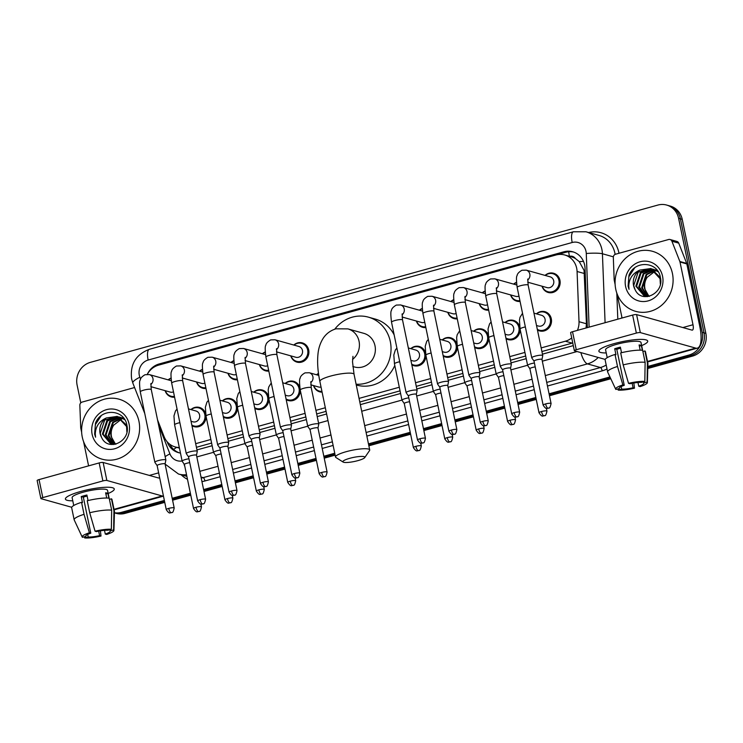 <?xml version="1.0" encoding="UTF-8"?>
<svg xmlns="http://www.w3.org/2000/svg" width="743" height="743" viewBox="0 0 743 743"><rect width="100%" height="100%" fill="white"/><g stroke="black" fill="none" stroke-linecap="round" stroke-linejoin="round"><path stroke-width="1.11" d="M520.109 329.149A9.975 9.232 105.6 0 1 508.147 339.607A9.975 9.232 105.6 0 1 506.039 338.697M488.699 337.861A9.975 9.232 105.6 0 1 476.737 348.309A9.975 9.232 105.6 0 1 474.628 347.399M457.298 346.563A9.975 9.232 105.6 0 1 445.326 357.011A9.975 9.232 105.6 0 1 443.227 356.111M425.888 355.265A9.975 9.232 105.6 0 1 413.925 365.723A9.975 9.232 105.6 0 1 411.817 364.813M322.091 392.155A9.975 9.232 105.6 0 1 319.704 391.84A9.975 9.232 105.6 0 1 313.527 385.571M300.256 390.084A9.975 9.232 105.6 0 1 288.293 400.542A9.975 9.232 105.6 0 1 286.194 399.632M268.855 398.796A9.975 9.232 105.6 0 1 256.883 409.244A9.975 9.232 105.6 0 1 254.784 408.334M237.444 407.498A9.975 9.232 105.6 0 1 225.482 417.947A9.975 9.232 105.6 0 1 223.374 417.046M206.034 416.201A9.975 9.232 105.6 0 1 194.072 426.658A9.975 9.232 105.6 0 1 191.973 425.748M536.4 313.834A9.975 9.232 105.6 0 1 544.925 311.689A9.975 9.232 105.6 0 1 551.306 318.775A9.975 9.232 105.6 0 1 539.548 330.904A9.975 9.232 105.6 0 1 537.449 329.994M174.596 397.189A9.975 9.232 105.6 0 1 171.308 396.929A9.975 9.232 105.6 0 1 165.141 390.669M205.839 387.697A9.353 8.656 105.6 0 1 202.43 387.493L205.978 388.487A9.975 9.232 105.6 0 1 202.718 388.227A9.975 9.232 105.6 0 1 196.542 381.967M237.249 378.995A9.353 8.656 105.6 0 1 233.841 378.791L237.388 379.784A9.975 9.232 105.6 0 1 234.129 379.515A9.975 9.232 105.6 0 1 227.952 373.255M268.817 371.073A9.975 9.232 105.6 0 1 265.53 370.813A9.975 9.232 105.6 0 1 259.363 364.553M293.791 345.04A9.975 9.232 105.6 0 1 302.317 342.894A9.975 9.232 105.6 0 1 308.698 349.99A9.975 9.232 105.6 0 1 296.94 362.11A9.975 9.232 105.6 0 1 290.764 355.851M488.504 309.357A9.353 8.656 105.6 0 1 485.095 309.153L488.643 310.147A9.975 9.232 105.6 0 1 485.383 309.877A9.975 9.232 105.6 0 1 479.207 303.618M519.905 300.646A9.353 8.656 105.6 0 1 516.496 300.441L520.054 301.435A9.975 9.232 105.6 0 1 516.784 301.175A9.975 9.232 105.6 0 1 510.617 294.915M457.261 318.849A9.975 9.232 105.6 0 1 453.973 318.58A9.975 9.232 105.6 0 1 447.806 312.32M425.683 326.762A9.353 8.656 105.6 0 1 422.284 326.558L425.832 327.552A9.975 9.232 105.6 0 1 422.563 327.291A9.975 9.232 105.6 0 1 416.396 321.032M545.046 275.402A9.975 9.232 105.6 0 1 553.572 273.257A9.975 9.232 105.6 0 1 559.953 280.352A9.975 9.232 105.6 0 1 548.195 292.473A9.975 9.232 105.6 0 1 542.028 286.204M586.069 327.979L586.431 323.772L584.054 270.35L579.252 261.62L575.426 258.555A6.232 5.768 -74.4 0 0 569.5 256.326M577.413 330.375A18.705 17.303 -74.4 0 0 579.02 321.7L577.079 271.483A18.705 17.303 -74.4 0 0 576.689 268.288A18.705 17.303 -74.4 0 0 564.726 254.988A18.705 17.303 -74.4 0 0 555.959 254.998L158.565 365.147A18.705 17.303 -74.4 0 0 147.309 374.323A18.705 17.303 -74.4 0 1 159.141 363.968L563.918 251.784A18.705 17.303 -74.4 0 1 572.686 251.766A18.705 17.303 -74.4 0 1 584.648 265.065A18.705 17.303 -74.4 0 1 585.038 268.26L587.276 326.01A18.705 17.303 -74.4 0 1 587.267 327.644M564.726 254.988L571.562 256.902A18.705 17.303 105.6 0 1 575.426 258.555M541.907 351.532L572.751 342.969M196.431 447.286L211.606 443.079M227.832 438.584L243.007 434.376M259.242 429.872L274.418 425.674M290.652 421.17L305.828 416.962M316.667 413.962L326.066 411.353M359.788 402.009L400.05 390.846M416.275 386.351L431.451 382.143M447.685 377.648L462.861 373.441M479.096 368.937L494.271 364.739M510.497 360.234L525.673 356.027M541.155 347.919L565.358 341.213A18.705 17.303 -74.4 0 0 571.711 337.944M195.678 443.673L210.854 439.475M227.089 434.971L242.264 430.764M258.499 426.268L273.675 422.061M289.9 417.566L305.076 413.359M315.914 410.35L325.323 407.749M359.045 398.397L399.297 387.242M415.532 382.738L430.708 378.54M446.942 374.035L462.109 369.828M478.343 365.333L493.519 361.126M509.754 356.631L524.93 352.423M157.544 419.888L164.129 436.698A18.705 17.303 -74.4 0 0 175.19 446.942A18.705 17.303 -74.4 0 0 179.314 447.527M504.999 322.536A9.975 9.232 105.6 0 1 513.524 320.391A9.975 9.232 105.6 0 1 519.645 326.502M473.588 331.239A9.975 9.232 105.6 0 1 482.114 329.093A9.975 9.232 105.6 0 1 488.244 335.204M442.187 339.95A9.975 9.232 105.6 0 1 450.704 337.805A9.975 9.232 105.6 0 1 456.834 343.907M410.777 348.653A9.975 9.232 105.6 0 1 419.303 346.507A9.975 9.232 105.6 0 1 425.423 352.619M316.555 374.769A9.975 9.232 105.6 0 1 318.487 373.395M285.145 383.472A9.975 9.232 105.6 0 1 293.671 381.326A9.975 9.232 105.6 0 1 299.8 387.437M253.744 392.174A9.975 9.232 105.6 0 1 262.27 390.029A9.975 9.232 105.6 0 1 268.39 396.14M222.333 400.886A9.975 9.232 105.6 0 1 230.859 398.74A9.975 9.232 105.6 0 1 236.98 404.842M190.923 409.588A9.975 9.232 105.6 0 1 199.449 407.443A9.975 9.232 105.6 0 1 205.579 413.554M513.645 284.105A9.975 9.232 105.6 0 1 516.469 282.321M482.235 292.807A9.975 9.232 105.6 0 1 485.058 291.024M450.825 301.519A9.975 9.232 105.6 0 1 453.648 299.726M419.423 310.221A9.975 9.232 105.6 0 1 422.247 308.429M262.39 353.742A9.975 9.232 105.6 0 1 265.214 351.959M230.98 362.454A9.975 9.232 105.6 0 1 233.804 360.661M199.57 371.156A9.975 9.232 105.6 0 1 202.393 369.373M168.169 379.859A9.975 9.232 105.6 0 1 170.992 378.076M556.182 254.942L565.739 252.295A18.705 17.303 105.6 0 1 573.587 252.053M80.792 402.873L77.105 385.069A18.705 17.303 105.6 0 1 90.377 362.352L657.861 205.068A18.705 17.303 105.6 0 1 666.629 205.049A18.705 17.303 105.6 0 1 678.6 218.349L702.209 332.344A18.705 17.303 105.6 0 1 688.928 355.061L647.859 366.438M164.361 500.457L121.443 512.345A18.705 17.303 105.6 0 1 114.431 512.744M609.947 376.952L549.077 393.818M535.852 397.486L517.667 402.53M504.441 406.189L486.256 411.232M473.04 414.9L454.855 419.934M441.63 423.603L423.445 428.646M410.22 432.305L368.463 443.877M334.74 453.23L323.827 456.248M315.998 458.422L297.813 463.465M284.597 467.124L266.412 472.167M253.187 475.836L235.002 480.87M221.786 484.538L203.591 489.581M190.375 493.241L172.19 498.284M666.629 205.049L670.279 206.071A18.705 17.303 105.6 0 1 682.241 219.371L705.85 333.366L704.03 332.855A18.705 17.303 105.6 0 1 690.749 355.572L647.831 367.469L690.749 355.572A18.705 17.303 105.6 0 0 704.03 332.855L680.421 218.86L704.03 332.855L702.209 332.344M668.459 205.56A18.705 17.303 105.6 0 1 680.421 218.86A18.705 17.303 105.6 0 0 668.459 205.56M164.76 502.37L125.084 513.367L123.264 512.856A18.705 17.303 105.6 0 1 114.496 512.874A18.705 17.303 105.6 0 0 123.264 512.856L164.556 501.414L123.264 512.856L121.443 512.345M610.375 377.843L549.272 394.784L610.375 377.843M536.047 398.443L517.862 403.486L536.047 398.443M504.646 407.155L486.461 412.189L504.646 407.155M473.235 415.857L455.05 420.9L473.235 415.857M441.834 424.559L423.64 429.603L441.834 424.559M410.424 433.271L368.658 444.843L410.424 433.271M334.944 454.187L324.032 457.214L334.944 454.187M316.202 459.378L298.017 464.421L316.202 459.378M284.792 468.09L266.607 473.124L284.792 468.09M253.391 476.792L235.197 481.835L253.391 476.792M221.981 485.495L203.796 490.538L221.981 485.495M190.57 494.206L172.385 499.24L190.57 494.206M196.969 449.914L212.145 445.716M228.38 441.212L243.555 437.005M259.79 432.51L274.966 428.302M291.191 423.807L306.367 419.6M317.205 416.591L326.614 413.981M360.336 404.638L400.588 393.484M416.823 388.979L431.999 384.772M448.233 380.277L463.409 376.069M479.634 371.574L494.81 367.367M511.045 362.863L526.22 358.665M542.455 354.16L573.299 345.616M167.147 441.76L167.398 442.391A18.705 17.303 -74.4 0 0 178.45 452.636A18.705 17.303 -74.4 0 0 180.456 453.054M179.369 452.858A18.705 17.303 105.6 0 1 169.831 444.286M705.85 333.366A18.705 17.303 105.6 0 1 692.569 356.083L647.794 368.491M610.792 378.744L549.467 395.74M536.251 399.409L518.066 404.452M504.841 408.111L486.656 413.154M473.44 416.814L455.245 421.857M442.029 425.525L423.844 430.559M410.619 434.228L368.862 445.8M335.139 455.153L324.227 458.171M316.397 460.344L298.212 465.387M284.996 469.047L266.811 474.09M253.586 477.749L235.401 482.792M222.176 486.461L203.991 491.495M190.775 495.163L172.59 500.206M125.084 513.367A18.705 17.303 105.6 0 1 116.317 513.385L114.431 512.856M615.743 289.185A31.178 28.847 105.6 0 1 652.493 251.31A31.178 28.847 105.6 0 1 672.434 273.47A31.178 28.847 105.6 0 1 635.674 311.354A31.178 28.847 105.6 0 1 615.743 289.185M652.308 269.142L641.042 272.987L636.584 286.371L644.748 296.141M645.11 296.253L647.469 296.652M651.964 268.994L640.317 272.783L635.859 286.166L644.218 296.002L649.428 296.29M660.341 283.993L660.044 278.662L650.719 268.557L639.899 270.062A14.089 13.04 105.6 0 0 633.547 285.516A14.089 13.04 105.6 0 0 635.07 289.575C641.553 304.472 664.409 293.457 660.406 277.613L651.267 268.706M653.673 269.848L643.94 273.796L639.482 287.179L646.234 296.401M653.338 269.653L643.215 273.591L638.757 286.974L645.862 296.355M654.982 270.74L646.828 274.604L642.37 287.987L647.785 296.457M654.657 270.498L646.104 274.408L641.646 287.792L647.385 296.466M649.382 296.299A14.089 13.04 105.6 0 1 644.943 288.711A14.089 13.04 105.6 0 1 647.237 277.241C644.785 280.817 643.884 284.606 644.543 288.6L648.983 296.364M650.896 268.613L638.144 272.179L633.695 285.563L635.07 289.575M657.834 271.204L652.335 269.059M653.794 269.421L652.688 269.198M658.242 271.836L653.431 269.319M657.249 270.387L655.224 269.867M656.682 270.229L655.577 270.006M655.205 269.95L654.063 269.858M657.286 270.433L656.329 270.127M654.852 269.802L653.719 269.681M662.561 276.21A20.321 18.807 105.6 0 1 648.137 300.887A20.321 18.807 105.6 0 1 625.606 286.454A20.321 18.807 105.6 0 1 640.029 261.768A20.321 18.807 105.6 0 1 662.561 276.21M660.406 277.613C658.214 261.257 634.587 259.985 628.977 275.272L628.086 286.166L629.042 289.333L628.754 286.083C629.089 278.514 632.804 273.173 639.899 270.062M647.237 277.241L655.345 271.019M634.633 267.954L628.819 276.786L628.169 286.185L629.042 289.333M614.192 343.61A24.937 4.616 -11.7 0 1 646.076 339.904A24.937 4.616 -11.7 0 1 641.655 345.606A24.937 4.616 -11.7 0 0 647.72 341.102A24.937 4.616 -11.7 0 0 614.192 343.61A24.937 4.616 -11.7 0 0 599.907 349.47A24.937 4.616 -11.7 0 0 606.242 352.944A24.937 4.616 -11.7 0 1 598.877 351.216A24.937 4.616 -11.7 0 1 614.192 343.61M615.12 284.495L614.238 280.241A3.121 2.888 -74.4 0 1 614.173 279.702L613.319 257.459A3.121 2.888 -74.4 0 1 615.594 254.208L668.598 239.515A3.121 2.888 -74.4 0 1 670.065 239.515L676.901 241.429A3.121 2.888 105.6 0 1 678.74 243.137L686.69 263.412A3.121 2.888 105.6 0 1 686.838 263.923L699.832 326.66A24.937 8.257 -105.5 0 1 697.38 348.142A24.937 8.257 -105.5 0 1 695.689 348.105L640.327 332.604A3.121 0.576 168.3 0 0 636.352 333.078L632.627 315.078A3.121 0.576 -11.7 0 1 636.593 314.605L691.956 330.106A6.232 2.062 74.5 0 0 692.383 330.115A6.232 2.062 74.5 0 0 692.996 324.747L680.003 262.01A3.121 2.888 -74.4 0 0 679.854 261.499L671.904 241.224A3.121 2.888 -74.4 0 0 670.065 239.515M576.262 349.73A3.121 0.576 168.3 0 0 574.348 350.677L570.615 332.678A3.121 0.576 -11.7 0 1 572.528 331.731L576.262 349.73L636.352 333.078M574.348 350.677A3.121 0.576 168.3 0 0 574.562 350.835L605.211 359.417M572.528 331.731L632.627 315.078M622.058 318.004L617.024 293.699M628.522 383.342L629.925 383.741A12.473 2.313 -11.7 0 1 641.339 382.394L644.822 381.428A16.207 3 -11.7 0 0 628.522 383.342L623.173 364.897L620.693 352.897A20.572 3.808 -11.7 0 1 642.639 350.315L645.128 362.315L644.822 381.428M643.373 381.837L643.614 383.035A12.473 2.313 -11.7 0 1 643.707 383.23A12.473 2.313 -11.7 0 1 638.748 386.211L637.977 382.469M620.591 348.188A12.473 2.313 168.3 0 0 619.486 348.486A12.473 2.313 168.3 0 0 616.801 349.312L624.25 385.311A12.473 2.313 -11.7 0 0 619.29 388.292A12.473 2.313 -11.7 0 0 619.383 388.487L615.901 389.453A16.207 3 -11.7 0 1 615.668 389.174A16.207 3 -11.7 0 1 622.857 384.92L624.25 385.311M615.668 389.174L607.681 372.094A20.572 3.808 -11.7 0 1 607.625 371.927L605.136 359.928A20.572 3.808 -11.7 0 1 615.018 354.467L615.947 354.727L614.702 348.727A18.083 3.344 -11.7 0 1 617.442 347.91A18.083 3.344 -11.7 0 1 620.368 347.148L621.519 352.693M607.217 357.643L605.591 349.823A18.083 3.344 -11.7 0 1 616.69 344.306A18.083 3.344 -11.7 0 1 641.005 342.495L642.621 350.315M643.614 383.035L647.107 382.069L647.404 362.955L644.924 350.956L642.89 351.513M644.924 350.956A20.572 3.808 -11.7 0 1 645.435 351.588L647.924 363.587A20.572 3.808 -11.7 0 1 647.933 363.754L647.385 382.608A16.207 3 -11.7 0 1 640.15 386.601L638.748 386.211M647.404 362.955A20.572 3.808 -11.7 0 1 647.924 363.587M607.625 371.927A20.572 3.808 -11.7 0 1 617.507 366.466L622.857 384.92M615.018 354.467L617.507 366.466M647.107 382.069A16.207 3 -11.7 0 1 647.385 382.608M632.144 383.277L633.073 387.781L634.476 388.171L633.853 382.979M634.476 388.171A16.207 3 -11.7 0 1 618.176 390.084L621.659 389.118L621.139 386.583M617.656 388.96L618.176 390.084M633.073 387.781A12.473 2.313 -11.7 0 1 621.659 389.118M642.351 350.278L641.376 345.588A18.083 3.344 -11.7 0 0 639.101 344.956L640.178 350.167M623.173 364.897A20.572 3.808 -11.7 0 1 645.128 362.315M614.702 348.727L616.801 349.312M639.351 346.154L641.376 345.588M349.758 458.31A11.219 2.08 168.3 0 0 343.145 462.081A11.219 2.08 168.3 0 0 357.959 460.614A11.219 2.08 168.3 0 0 364.729 457.614A11.219 2.08 168.3 0 0 360.689 456.434A11.219 2.08 168.3 0 0 349.758 458.31M343.145 462.081L335.957 457.53A17.46 3.232 -11.7 0 1 335.52 457.001A17.46 3.232 -11.7 0 1 346.238 451.679A17.46 3.232 -11.7 0 1 369.717 449.924A17.46 3.232 -11.7 0 1 369.531 450.583L364.729 457.614M352.823 366.522L354.42 366.968A17.46 16.151 -74.4 0 0 375.001 345.755A17.46 16.151 -74.4 0 0 363.829 333.347L347.882 328.88L335.975 328.815C330.356 330.542 326.019 333.811 322.973 338.632C320.14 343.303 318.478 348.458 317.976 354.077C317.15 362.324 317.781 371.435 319.871 381.4L335.52 457.001M334.759 329.195A34.289 31.726 105.6 0 1 368.37 317.14A34.289 31.726 105.6 0 1 390.307 341.52A34.289 31.726 105.6 0 1 356.111 384.224M368.37 317.14L375.206 319.053A34.289 31.726 105.6 0 1 394.161 334.889M394.793 365.463A34.289 31.726 105.6 0 1 356.714 385.097L356.259 384.967M527.79 279.015L528.152 285.126A5.61 1.04 168.3 0 0 520.611 285.693A5.61 1.04 168.3 0 0 520.295 285.776A5.61 1.04 168.3 0 0 517.165 287.402C516.264 280.25 516.236 276.331 517.091 275.653C517.23 273.87 518.846 272.068 521.939 270.257L526.248 270.136L550.117 276.823A5.61 5.192 105.6 0 1 553.711 280.808A5.61 5.192 105.6 0 1 547.099 287.625L527.716 282.201M545.278 275.467A9.353 8.656 105.6 0 1 552.95 273.73A9.353 8.656 105.6 0 1 558.931 280.38A9.353 8.656 105.6 0 1 547.907 291.739A9.353 8.656 105.6 0 1 542.251 286.269M551.083 403.514C550.331 406.941 549.606 408.427 548.891 407.981L548.195 408.241A4.049 1.347 74.5 0 1 547.916 408.241A4.049 1.347 -105.5 0 1 545.631 403.923A4.049 0.752 168.3 0 1 551.083 403.514L541.963 359.482A4.049 0.752 168.3 0 1 541.963 359.538L542.743 355.646A5.61 1.04 168.3 0 0 542.743 355.563A5.61 1.04 168.3 0 0 542.353 355.284A5.61 1.04 168.3 0 0 535.192 356.129A5.61 1.04 168.3 0 0 531.756 357.838A5.61 1.04 168.3 0 0 531.784 357.912L534.031 361.154A4.049 0.752 168.3 0 0 534.05 361.172M541.963 359.482A4.049 0.752 168.3 0 0 541.675 359.278A4.049 0.752 168.3 0 0 536.511 359.881A4.049 0.752 168.3 0 0 534.022 361.126L543.142 405.158C546.811 410.684 547.154 407.61 548.195 408.241M513.868 284.17A9.353 8.656 105.6 0 1 516.487 282.656M510.562 368.212L511.333 364.349A5.61 1.04 168.3 0 0 511.333 364.265A5.61 1.04 168.3 0 0 510.943 363.986A5.61 1.04 168.3 0 0 503.791 364.832A5.61 1.04 168.3 0 0 500.345 366.54A5.61 1.04 168.3 0 0 500.383 366.615L502.621 369.856A4.049 0.752 168.3 0 1 502.621 369.828A4.049 0.752 168.3 0 1 505.101 368.593A4.049 0.752 168.3 0 1 510.274 367.98A4.049 0.752 168.3 0 1 510.552 368.184A4.049 0.752 168.3 0 1 510.552 368.24M518.967 296.104A5.61 5.192 105.6 0 1 515.688 296.336L496.305 290.903M516.496 300.441A9.353 8.656 105.6 0 1 510.84 294.98M482.467 292.872A9.353 8.656 105.6 0 1 485.086 291.358M488.262 420.928C487.519 424.346 486.786 425.841 486.071 425.395L485.383 425.655A4.049 1.347 74.5 0 1 485.105 425.646A4.049 1.347 -105.5 0 1 482.82 421.337A4.049 0.752 168.3 0 1 488.262 420.928L479.142 376.887A4.049 0.752 168.3 0 1 479.142 376.952L479.932 373.051A5.61 1.04 168.3 0 0 479.932 372.977A5.61 1.04 168.3 0 0 479.532 372.698A5.61 1.04 168.3 0 0 472.381 373.534A5.61 1.04 168.3 0 0 468.935 375.252A5.61 1.04 168.3 0 0 468.972 375.326L471.22 378.558M479.142 376.887A4.049 0.752 168.3 0 0 478.863 376.692A4.049 0.752 168.3 0 0 473.7 377.295A4.049 0.752 168.3 0 0 471.211 378.531A4.049 0.752 168.3 0 0 471.238 378.586M487.557 304.806A5.61 5.192 105.6 0 1 484.278 305.039L464.895 299.615M485.095 309.153A9.353 8.656 105.6 0 1 479.439 303.683M451.057 301.584A9.353 8.656 105.6 0 1 453.676 300.07M447.741 385.626L448.521 381.763A5.61 1.04 168.3 0 0 448.521 381.679A5.61 1.04 168.3 0 0 448.131 381.4A5.61 1.04 168.3 0 0 440.98 382.246A5.61 1.04 168.3 0 0 437.534 383.955A5.61 1.04 168.3 0 0 437.562 384.029L439.81 387.27A4.049 0.752 168.3 0 1 439.8 387.233A4.049 0.752 168.3 0 1 442.289 385.998A4.049 0.752 168.3 0 1 447.453 385.394A4.049 0.752 168.3 0 1 447.741 385.589A4.049 0.752 168.3 0 1 447.741 385.654M456.156 313.509A5.61 5.192 105.6 0 1 452.877 313.741L433.494 308.317M457.094 318.06A9.353 8.656 105.6 0 1 453.685 317.855A9.353 8.656 105.6 0 1 448.029 312.385M419.646 310.286A9.353 8.656 105.6 0 1 422.265 308.772M416.34 394.329L417.111 390.465A5.61 1.04 168.3 0 0 417.111 390.381A5.61 1.04 168.3 0 0 416.721 390.103A5.61 1.04 168.3 0 0 409.569 390.948A5.61 1.04 168.3 0 0 406.124 392.657A5.61 1.04 168.3 0 0 406.161 392.731L408.399 395.973M416.331 394.357A4.049 0.752 168.3 0 0 416.331 394.301A4.049 0.752 168.3 0 0 416.052 394.096A4.049 0.752 168.3 0 0 410.879 394.709A4.049 0.752 168.3 0 0 408.399 395.945A4.049 0.752 168.3 0 0 408.418 396M424.745 322.221A5.61 5.192 105.6 0 1 421.467 322.453L402.084 317.02M422.284 326.558A9.353 8.656 105.6 0 1 416.619 321.087M276.535 348.662L276.898 354.764A5.61 1.04 168.3 0 0 269.356 355.33A5.61 1.04 168.3 0 0 269.04 355.423A5.61 1.04 168.3 0 0 265.91 357.039C265.01 349.888 264.982 345.978 265.827 345.3C265.975 343.517 267.591 341.715 270.684 339.895L274.984 339.774L298.862 346.461A5.61 5.192 105.6 0 1 302.457 350.455A5.61 5.192 105.6 0 1 295.835 357.272L276.452 351.838M294.024 345.105A9.353 8.656 105.6 0 1 301.695 343.368A9.353 8.656 105.6 0 1 307.676 350.018A9.353 8.656 105.6 0 1 296.652 361.377A9.353 8.656 105.6 0 1 290.996 355.916M290.708 429.175A4.049 0.752 168.3 0 0 290.708 429.12L291.488 425.284A5.61 1.04 168.3 0 0 291.488 425.2A5.61 1.04 168.3 0 0 291.089 424.931A5.61 1.04 168.3 0 0 283.937 425.767A5.61 1.04 168.3 0 0 280.492 427.476A5.61 1.04 168.3 0 0 280.529 427.559L282.777 430.791M299.828 473.161C299.076 476.579 298.352 478.065 297.627 477.619L296.94 477.888A4.049 1.347 74.5 0 1 296.661 477.879A4.049 1.347 -105.5 0 1 294.377 473.56A4.049 0.752 168.3 0 1 299.828 473.161L290.708 429.12A4.049 0.752 168.3 0 0 290.42 428.915A4.049 0.752 168.3 0 0 285.256 429.528A4.049 0.752 168.3 0 0 282.767 430.764A4.049 0.752 168.3 0 0 282.795 430.819M262.613 353.807A9.353 8.656 105.6 0 1 265.232 352.293M259.307 437.85L260.078 433.996A5.61 1.04 168.3 0 0 260.078 433.912A5.61 1.04 168.3 0 0 259.688 433.633A5.61 1.04 168.3 0 0 252.536 434.469A5.61 1.04 168.3 0 0 249.091 436.187A5.61 1.04 168.3 0 0 249.119 436.262L251.366 439.494A4.049 0.752 168.3 0 0 251.385 439.522M259.298 437.887A4.049 0.752 168.3 0 0 259.298 437.822A4.049 0.752 168.3 0 0 259.01 437.627A4.049 0.752 168.3 0 0 253.846 438.231A4.049 0.752 168.3 0 0 251.357 439.466L260.477 483.507C264.155 489.033 264.499 485.959 265.53 486.591A4.049 1.347 74.5 0 1 265.26 486.581A4.049 1.347 -105.5 0 1 262.966 482.272A4.049 0.752 168.3 0 0 260.477 483.507M267.712 365.742A5.61 5.192 105.6 0 1 264.434 365.974L245.051 360.55M268.65 370.293A9.353 8.656 105.6 0 1 265.242 370.088A9.353 8.656 105.6 0 1 259.586 364.618M231.203 362.519A9.353 8.656 105.6 0 1 233.822 361.005M227.897 446.562L228.668 442.698A5.61 1.04 168.3 0 0 228.668 442.614A5.61 1.04 168.3 0 0 228.277 442.336A5.61 1.04 168.3 0 0 221.126 443.181A5.61 1.04 168.3 0 0 217.68 444.89A5.61 1.04 168.3 0 0 217.718 444.964L219.956 448.205A4.049 0.752 168.3 0 1 219.956 448.168A4.049 0.752 168.3 0 1 222.445 446.933A4.049 0.752 168.3 0 1 227.609 446.329A4.049 0.752 168.3 0 1 227.887 446.524A4.049 0.752 168.3 0 1 227.887 446.589M236.302 374.444A5.61 5.192 105.6 0 1 233.023 374.676L213.64 369.252M233.841 378.791A9.353 8.656 105.6 0 1 228.185 373.32M199.802 371.221A9.353 8.656 105.6 0 1 202.421 369.708M205.607 499.268C204.854 502.695 204.13 504.181 203.415 503.735L202.718 503.995A4.049 1.347 74.5 0 1 202.44 503.995A4.049 1.347 -105.5 0 1 200.155 499.677A4.049 0.752 168.3 0 1 205.607 499.268L196.486 455.236A4.049 0.752 168.3 0 1 196.486 455.292L197.267 451.4A5.61 1.04 168.3 0 0 197.267 451.317A5.61 1.04 168.3 0 0 196.867 451.038A5.61 1.04 168.3 0 0 189.716 451.883A5.61 1.04 168.3 0 0 186.27 453.592A5.61 1.04 168.3 0 0 186.307 453.667L188.555 456.908A4.049 0.752 168.3 0 0 188.573 456.936M196.486 455.236A4.049 0.752 168.3 0 0 196.198 455.032A4.049 0.752 168.3 0 0 191.035 455.645A4.049 0.752 168.3 0 0 188.546 456.88L197.666 500.912C201.334 506.438 201.678 503.373 202.718 503.995M204.901 383.156A5.61 5.192 105.6 0 1 201.613 383.388L182.23 377.955M202.43 387.493A9.353 8.656 105.6 0 1 196.774 382.032M168.392 379.924A9.353 8.656 105.6 0 1 171.011 378.41M158.315 460.586A5.61 1.04 168.3 0 0 154.869 462.295A5.61 1.04 168.3 0 0 154.897 462.378L157.144 465.61A4.049 0.752 168.3 0 1 157.135 465.582A4.049 0.752 168.3 0 1 159.624 464.347A4.049 0.752 168.3 0 1 164.788 463.743A4.049 0.752 168.3 0 1 165.076 463.938L165.856 460.103A5.61 1.04 168.3 0 0 165.856 460.019A5.61 1.04 168.3 0 0 165.466 459.75A5.61 1.04 168.3 0 0 158.315 460.586M165.076 464.004A4.049 0.752 168.3 0 0 165.076 463.938L174.196 507.98A4.049 0.752 168.3 0 0 168.745 508.388A4.049 0.752 168.3 0 0 166.256 509.624L157.135 465.582M173.49 391.858A5.61 5.192 105.6 0 1 170.212 392.09L150.829 386.657M174.429 396.409A9.353 8.656 105.6 0 1 171.02 396.205A9.353 8.656 105.6 0 1 165.364 390.734M533.957 313.147L541.471 315.255A5.61 5.192 105.6 0 1 545.065 319.239A5.61 5.192 105.6 0 1 538.452 326.056L536.52 325.518M536.632 313.899A9.353 8.656 105.6 0 1 544.303 312.162A9.353 8.656 105.6 0 1 550.284 318.812A9.353 8.656 105.6 0 1 539.26 330.171A9.353 8.656 105.6 0 1 537.31 329.335M535.22 366.903A4.049 0.752 168.3 0 0 532.378 367.479A4.049 0.752 168.3 0 0 529.898 368.714A4.049 0.752 168.3 0 0 529.917 368.769L527.66 365.51A5.61 1.04 168.3 0 1 527.623 365.435A5.61 1.04 168.3 0 1 534.412 363.002M502.547 321.849L510.07 323.957A5.61 5.192 105.6 0 1 513.654 327.951A5.61 5.192 105.6 0 1 507.042 334.768L505.11 334.22M505.221 322.601A9.353 8.656 105.6 0 1 512.902 320.865A9.353 8.656 105.6 0 1 518.883 327.514A9.353 8.656 105.6 0 1 507.859 338.873A9.353 8.656 105.6 0 1 505.899 338.037M503.81 375.605A4.049 0.752 168.3 0 0 500.977 376.181A4.049 0.752 168.3 0 0 498.488 377.416A4.049 0.752 168.3 0 0 498.507 377.472M503.011 371.714A5.61 1.04 168.3 0 0 496.213 374.138A5.61 1.04 168.3 0 0 496.25 374.212L498.497 377.453M471.146 330.561L478.659 332.66A5.61 5.192 105.6 0 1 482.253 336.653A5.61 5.192 105.6 0 1 475.631 343.47L473.709 342.932M473.82 331.304A9.353 8.656 105.6 0 1 481.492 329.567A9.353 8.656 105.6 0 1 487.473 336.217A9.353 8.656 105.6 0 1 476.449 347.585A9.353 8.656 105.6 0 1 474.498 346.74M472.409 384.317A4.049 0.752 168.3 0 0 469.567 384.893A4.049 0.752 168.3 0 0 467.078 386.128A4.049 0.752 168.3 0 0 467.106 386.184M471.601 380.416A5.61 1.04 168.3 0 0 464.812 382.84A5.61 1.04 168.3 0 0 464.839 382.914L467.087 386.156M439.735 339.263L447.249 341.371A5.61 5.192 105.6 0 1 450.843 345.356A5.61 5.192 105.6 0 1 444.23 352.173L442.299 351.634M442.41 340.015A9.353 8.656 105.6 0 1 450.082 338.279A9.353 8.656 105.6 0 1 456.063 344.928A9.353 8.656 105.6 0 1 445.038 356.287A9.353 8.656 105.6 0 1 443.088 355.451M440.998 393.019A4.049 0.752 168.3 0 0 438.156 393.595A4.049 0.752 168.3 0 0 435.677 394.83A4.049 0.752 168.3 0 0 435.695 394.886M440.19 389.118A5.61 1.04 168.3 0 0 433.401 391.542A5.61 1.04 168.3 0 0 433.438 391.626L435.677 394.858M408.334 347.965L415.848 350.074A5.61 5.192 105.6 0 1 419.433 354.058A5.61 5.192 105.6 0 1 412.82 360.875L410.888 360.336M411 348.718A9.353 8.656 105.6 0 1 418.68 346.981A9.353 8.656 105.6 0 1 424.662 353.631A9.353 8.656 105.6 0 1 413.637 364.989A9.353 8.656 105.6 0 1 411.678 364.154M409.588 401.722A4.049 0.752 168.3 0 0 406.755 402.297A4.049 0.752 168.3 0 0 404.266 403.533A4.049 0.752 168.3 0 0 404.294 403.588M408.789 397.821A5.61 1.04 168.3 0 0 401.991 400.254A5.61 1.04 168.3 0 0 402.028 400.328L404.276 403.56L413.387 447.574C417.055 453.1 417.399 450.026 418.439 450.657A4.049 1.347 74.5 0 1 418.16 450.648A4.049 1.347 -105.5 0 1 415.876 446.339A4.049 0.752 168.3 0 0 413.387 447.574M318.766 424.179A5.61 1.04 168.3 0 0 318.766 424.095A5.61 1.04 168.3 0 0 318.366 423.816A5.61 1.04 168.3 0 0 312.116 424.42A5.61 1.04 168.3 0 0 307.769 426.371A5.61 1.04 168.3 0 0 307.806 426.445L310.054 429.677A4.049 0.752 168.3 0 1 310.045 429.649A4.049 0.752 168.3 0 1 312.534 428.414A4.049 0.752 168.3 0 1 317.698 427.81A4.049 0.752 168.3 0 1 317.985 428.005L318.766 424.179M316.778 374.834A9.353 8.656 105.6 0 1 318.533 373.692M317.976 428.07A4.049 0.752 168.3 0 0 317.985 428.005L327.096 472.046A4.049 0.752 168.3 0 0 321.654 472.455A4.049 0.752 168.3 0 0 319.165 473.69L310.045 429.649M321.032 387.038A5.61 5.192 105.6 0 1 318.598 386.992L310.788 384.809M321.933 391.394A9.353 8.656 105.6 0 1 319.416 391.106A9.353 8.656 105.6 0 1 313.76 385.636M282.702 382.784L290.216 384.893A5.61 5.192 105.6 0 1 293.81 388.886A5.61 5.192 105.6 0 1 287.188 395.703L285.266 395.165M285.377 383.537A9.353 8.656 105.6 0 1 293.048 381.8A9.353 8.656 105.6 0 1 299.03 388.45A9.353 8.656 105.6 0 1 288.005 399.808A9.353 8.656 105.6 0 1 286.055 398.972M283.965 436.54A4.049 0.752 168.3 0 0 281.123 437.116A4.049 0.752 168.3 0 0 278.634 438.351A4.049 0.752 168.3 0 0 278.662 438.407M283.157 432.649A5.61 1.04 168.3 0 0 276.368 435.073A5.61 1.04 168.3 0 0 276.396 435.147L278.644 438.389L287.755 482.393C291.432 487.919 291.776 484.845 292.807 485.476A4.049 1.347 74.5 0 1 292.528 485.476A4.049 1.347 -105.5 0 1 290.244 481.158A4.049 0.752 168.3 0 0 287.755 482.393M251.292 391.496L258.815 393.595A5.61 5.192 105.6 0 1 262.4 397.589A5.61 5.192 105.6 0 1 255.787 404.406L253.855 403.867M253.967 392.239A9.353 8.656 105.6 0 1 261.638 390.502A9.353 8.656 105.6 0 1 267.619 397.152A9.353 8.656 105.6 0 1 256.595 408.52A9.353 8.656 105.6 0 1 254.645 407.675M252.555 445.252A4.049 0.752 168.3 0 0 249.713 445.828A4.049 0.752 168.3 0 0 247.233 447.063A4.049 0.752 168.3 0 0 247.252 447.119L244.995 443.85A5.61 1.04 168.3 0 1 244.958 443.775A5.61 1.04 168.3 0 1 251.747 441.351M219.891 400.198L227.404 402.307A5.61 5.192 105.6 0 1 230.989 406.291A5.61 5.192 105.6 0 1 224.377 413.108L222.445 412.569M222.556 400.951A9.353 8.656 105.6 0 1 230.237 399.214A9.353 8.656 105.6 0 1 236.218 405.864A9.353 8.656 105.6 0 1 225.194 417.222A9.353 8.656 105.6 0 1 223.244 416.386M221.154 453.954A4.049 0.752 168.3 0 0 218.312 454.53A4.049 0.752 168.3 0 0 215.823 455.765A4.049 0.752 168.3 0 0 215.851 455.821M220.346 450.054A5.61 1.04 168.3 0 0 213.547 452.478A5.61 1.04 168.3 0 0 213.585 452.561L215.832 455.793L224.943 499.807C228.612 505.333 228.955 502.259 229.996 502.89A4.049 1.347 74.5 0 1 229.717 502.881A4.049 1.347 -105.5 0 1 227.432 498.572A4.049 0.752 168.3 0 0 224.943 499.807M188.481 408.901L195.994 411.009A5.61 5.192 105.6 0 1 199.588 414.993A5.61 5.192 105.6 0 1 192.966 421.82L191.044 421.272M191.155 409.653A9.353 8.656 105.6 0 1 198.827 407.916A9.353 8.656 105.6 0 1 204.808 414.566A9.353 8.656 105.6 0 1 193.784 425.925A9.353 8.656 105.6 0 1 191.833 425.089M189.744 462.657A4.049 0.752 168.3 0 0 186.902 463.233A4.049 0.752 168.3 0 0 184.413 464.468A4.049 0.752 168.3 0 0 184.44 464.524M188.936 458.756A5.61 1.04 168.3 0 0 182.146 461.189A5.61 1.04 168.3 0 0 182.174 461.264L184.422 464.496M80.718 491.467A24.937 4.616 -11.7 0 1 112.611 487.761A24.937 4.616 -11.7 0 1 108.181 493.473A24.937 4.616 -11.7 0 0 114.255 488.959A24.937 4.616 -11.7 0 0 80.718 491.467A24.937 4.616 -11.7 0 0 66.443 497.327A24.937 4.616 -11.7 0 0 72.777 500.801A24.937 4.616 -11.7 0 1 65.412 499.082A24.937 4.616 -11.7 0 1 80.718 491.467M81.656 432.352L80.773 428.098A3.121 2.888 -74.4 0 1 80.708 427.569L79.845 405.325A3.121 2.888 -74.4 0 1 82.129 402.074L134.585 387.53M163.46 496.092A24.937 8.257 -105.5 0 1 162.215 495.971L106.862 480.47A3.121 0.576 168.3 0 0 102.887 480.935L99.153 462.935A3.121 0.576 -11.7 0 1 103.128 462.471L158.491 477.972A6.232 2.062 74.5 0 0 158.918 477.981A6.232 2.062 74.5 0 0 159.559 477.285M42.788 497.587A3.121 0.576 168.3 0 0 40.874 498.544L37.15 480.545A3.121 0.576 -11.7 0 1 39.063 479.588L42.788 497.587L102.887 480.935M40.874 498.544A3.121 0.576 168.3 0 0 41.097 498.692L71.746 507.274M39.063 479.588L99.153 462.935M88.593 465.861L83.56 441.556M95.058 531.208L96.46 531.598A12.473 2.313 -11.7 0 1 107.874 530.261L111.357 529.295A16.207 3 -11.7 0 0 95.058 531.208L89.708 512.754L87.228 500.754A20.572 3.808 -11.7 0 1 109.175 498.172L111.664 510.172L111.357 529.295M109.899 529.694L110.15 530.892A12.473 2.313 -11.7 0 1 110.243 531.087A12.473 2.313 -11.7 0 1 105.283 534.068L104.503 530.326M87.117 496.055A12.473 2.313 168.3 0 0 86.021 496.343A12.473 2.313 168.3 0 0 83.337 497.169L90.785 533.168A12.473 2.313 -11.7 0 0 85.826 536.149A12.473 2.313 -11.7 0 0 85.919 536.344L82.427 537.31A16.207 3 -11.7 0 1 82.204 537.031A16.207 3 -11.7 0 1 89.383 532.777L90.785 533.168M82.204 537.031L74.216 519.951A20.572 3.808 -11.7 0 1 74.161 519.794L71.672 507.794A20.572 3.808 -11.7 0 1 81.554 502.324L82.482 502.584L81.238 496.584A18.083 3.344 -11.7 0 1 83.968 495.767A18.083 3.344 -11.7 0 1 86.903 495.014L88.055 500.559M73.743 505.509L72.127 497.689A18.083 3.344 -11.7 0 1 83.225 492.172A18.083 3.344 -11.7 0 1 107.54 490.352L109.156 498.172M110.15 530.892L113.642 529.926L113.939 510.812L111.45 498.813L109.425 499.38M111.45 498.813A20.572 3.808 -11.7 0 1 111.97 499.445L114.45 511.444A20.572 3.808 -11.7 0 1 114.468 511.611L113.92 530.465A16.207 3 -11.7 0 1 106.686 534.458L105.283 534.068M113.939 510.812A20.572 3.808 -11.7 0 1 114.45 511.444M74.161 519.794A20.572 3.808 -11.7 0 1 84.043 514.323L89.383 532.777M81.554 502.324L84.043 514.323M113.642 529.926A16.207 3 -11.7 0 1 113.92 530.465M98.68 531.143L99.608 535.638L101.011 536.037L100.389 530.836M101.011 536.037A16.207 3 -11.7 0 1 84.711 537.951L88.194 536.985L87.665 534.44M84.191 536.817L84.711 537.951M99.608 535.638A12.473 2.313 -11.7 0 1 88.194 536.985M108.887 498.144L107.911 493.454A18.083 3.344 -11.7 0 0 105.636 492.813L106.713 498.024M89.708 512.754A20.572 3.808 -11.7 0 1 111.664 510.172M81.238 496.584L83.337 497.169M105.887 494.011L107.911 493.454M82.269 437.051A31.178 28.847 105.6 0 1 119.019 399.177A31.178 28.847 105.6 0 1 138.96 421.337A31.178 28.847 105.6 0 1 102.209 459.211A31.178 28.847 105.6 0 1 82.269 437.051M118.843 417.009L107.577 420.844L103.119 434.228L111.283 444.008M111.645 444.11L114.004 444.509M118.499 416.86L106.853 420.649L102.395 434.033L110.753 443.859L115.964 444.147M126.877 431.85L126.57 426.519L117.255 416.414L106.425 417.928A14.089 13.04 105.6 0 0 100.082 433.383A14.089 13.04 105.6 0 0 101.596 437.432C108.079 452.329 130.944 441.323 126.942 425.479C124.75 409.114 101.113 407.842 95.503 423.129L94.621 434.023L95.578 437.2L95.29 433.94C95.615 426.38 99.33 421.04 106.425 417.928M120.208 417.715L110.466 421.662L106.008 435.045L112.769 444.268M119.874 417.52L109.741 421.457L105.292 434.841L112.397 444.221M121.518 418.597L113.363 422.47L108.905 435.853L114.311 444.323M121.193 418.355L112.639 422.265L108.181 435.649L113.92 444.323M115.908 444.156A14.089 13.04 105.6 0 1 111.478 436.568A14.089 13.04 105.6 0 1 113.772 425.098C111.311 428.683 110.419 432.463 111.078 436.457L115.509 444.221M126.932 425.442L117.069 416.368M117.431 416.47L104.679 420.036L100.221 433.42L101.596 437.432M124.369 419.071L118.871 416.925M120.329 417.287L119.214 417.055M124.768 419.702L119.967 417.176M123.784 418.244L121.759 417.733M123.217 418.095L122.112 417.872M121.741 417.817L120.589 417.724M123.821 418.3L122.864 417.984M121.388 417.668L120.255 417.538M129.096 424.067A20.321 18.807 105.6 0 1 114.663 448.753A20.321 18.807 105.6 0 1 92.132 434.311A20.321 18.807 105.6 0 1 106.565 409.634A20.321 18.807 105.6 0 1 129.096 424.067M113.772 425.098L121.871 418.885M101.169 415.811L95.345 424.652L94.705 434.042L95.578 437.2M584.481 273.554L577.079 271.483M569.435 256.307A18.705 6.195 -105.5 0 1 568.711 251.747M579.252 261.62A18.705 2.331 -2.2 0 1 583.496 261.406M173.63 449.413A18.705 4.486 -21.4 0 1 176.713 447.37M586.431 323.772L579.02 321.7M572.203 343.136L565.358 341.213M565.739 252.295L563.918 251.784M589.115 327.134L586.273 253.502A12.473 11.535 -74.4 0 0 586.013 251.366A12.473 11.535 -74.4 0 0 572.184 242.506L148.136 360.049A12.473 11.535 -74.4 0 0 139.285 375.187A12.473 11.535 -74.4 0 0 139.888 377.221L140.603 379.051M572.184 242.506A12.473 4.133 74.5 0 1 573.41 231.77L585.958 231.77A24.937 23.07 105.6 0 1 601.904 249.499A24.937 23.07 105.6 0 1 602.424 253.762L613.356 256.827M573.41 231.77L149.362 349.303C135.82 354.504 129.904 364.395 131.632 378.995L132.83 383.044A12.473 2.991 -21.4 0 1 139.888 377.221M588.623 232.522A28.058 25.959 105.6 0 1 618.863 252.666A28.058 25.959 105.6 0 1 618.984 253.27M615.12 254.385A24.937 23.07 -74.4 0 0 614.888 253.14A24.937 23.07 -74.4 0 0 598.942 235.41L585.958 231.77M621.733 316.407L621.798 318.078M607.012 368.983A28.058 25.959 105.6 0 1 602.202 370.85L547.461 386.026M534.236 389.685L516.051 394.728M502.825 398.387L484.64 403.43M471.424 407.099L453.239 412.142M440.014 415.801L421.829 420.844M408.613 424.504L366.847 436.085M333.124 445.428L322.211 448.456M314.391 450.62L296.197 455.663M282.981 459.332L264.796 464.366M251.571 468.034L233.386 473.077M220.169 476.737L204.938 480.962A28.058 25.959 105.6 0 1 201.938 481.594M187.487 479.319A28.058 25.959 105.6 0 1 181.171 474.768M688.928 355.061L692.569 356.083M678.6 218.349L682.241 219.371M598.208 357.457A24.937 23.07 105.6 0 1 587.453 363.894L600.437 367.534A24.937 23.07 -74.4 0 0 606.204 365.045M586.273 253.502A12.473 1.56 -2.2 0 1 602.424 253.762L605.09 322.703M617.804 319.184L616.792 293.03M201 477.025L203.173 477.638L219.417 473.133M186.53 474.693A24.937 23.07 105.6 0 1 178.496 474.025L186.883 476.365M201.214 478.093A24.937 23.07 -74.4 0 0 203.173 477.638A3.121 1.031 -105.5 0 1 204.938 480.962M580.877 352.6A12.473 4.133 74.5 0 0 587.453 363.894L545.297 375.577M532.072 379.246L513.887 384.289M500.671 387.948L482.486 392.991M469.26 396.651L451.075 401.694M437.85 405.362L419.665 410.396M406.449 414.065L364.683 425.637M330.96 434.989L320.057 438.008M312.227 440.181L294.042 445.224M280.817 448.883L262.632 453.927M249.407 457.586L231.222 462.629M218.005 466.298L199.821 471.331M232.643 469.474L250.828 464.431M264.053 460.771L282.238 455.728M295.454 452.06L313.639 447.026M321.468 444.853L332.381 441.825M366.104 432.482L407.861 420.909M421.086 417.241L439.271 412.198M452.487 408.539L470.681 403.495M483.897 399.836L502.082 394.793M515.308 391.124L533.493 386.091M546.709 382.422L600.437 367.534A3.121 1.031 -105.5 0 1 602.202 370.85M158.603 424.996L169.933 453.908A12.473 11.535 -74.4 0 0 182.1 460.966M196.839 456.936L213.52 452.311M228.24 448.233L244.921 443.608M259.651 439.522L276.331 434.906M291.061 430.819L307.741 426.194M318.58 423.194L327.979 420.584M361.702 411.241L401.954 400.078M416.684 396L433.364 391.375M448.094 387.298L464.774 382.673M479.495 378.586L496.175 373.961M510.905 369.884L527.586 365.259M542.316 361.182L577.088 351.541M165.16 456.676A12.473 2.991 -21.4 0 1 169.933 453.908M183.92 463.771A12.473 4.133 74.5 0 0 184.821 466.446M149.362 349.303A12.473 4.133 74.5 0 0 148.136 360.049M160.962 364.479L159.141 363.968M647.478 361.469L695.689 348.105M682.854 327.561L692.996 324.747M686.838 263.923L680.003 262.01M636.593 314.605L640.327 332.604M679.854 261.499L686.69 263.412M678.74 243.137L671.904 241.224M352.553 359.454A17.46 16.151 -74.4 0 0 359.055 341.297A17.46 16.151 -74.4 0 0 347.882 328.88M352.953 356.334L352.526 361.86L354.058 374.323A17.46 3.232 168.3 0 0 330.579 376.079A17.46 3.232 168.3 0 0 319.871 381.4M526.248 270.136A5.61 5.192 105.6 0 1 527.651 280.037M545.631 403.923A4.049 0.752 168.3 0 0 543.142 405.158M514.221 412.625A4.049 1.347 -105.5 0 0 516.515 416.944A4.049 1.347 74.5 0 0 516.784 416.953L517.481 416.684C518.196 417.129 518.93 415.643 519.673 412.226A4.049 0.752 168.3 0 0 514.221 412.625A4.049 0.752 168.3 0 0 511.741 413.87L502.621 369.828M496.389 287.727L496.751 293.829A5.61 1.04 168.3 0 0 489.2 294.395A5.61 1.04 168.3 0 0 488.885 294.479A5.61 1.04 168.3 0 0 485.755 296.104C484.854 288.953 484.835 285.043 485.681 284.365C485.82 282.581 487.445 280.78 490.538 278.959L494.838 278.839A5.61 5.192 105.6 0 1 496.25 288.739M464.979 296.429L465.341 302.531A5.61 1.04 168.3 0 0 457.799 303.098A5.61 1.04 168.3 0 0 457.484 303.19A5.61 1.04 168.3 0 0 454.354 304.806C453.453 297.655 453.425 293.745 454.27 293.067C454.419 291.284 456.035 289.482 459.128 287.662L463.428 287.541A5.61 5.192 105.6 0 1 464.839 297.441M482.82 421.337A4.049 0.752 168.3 0 0 480.331 422.572L471.211 378.531M451.41 430.039A4.049 1.347 -105.5 0 0 453.694 434.358A4.049 1.347 74.5 0 0 453.973 434.358L454.67 434.098C455.385 434.544 456.109 433.058 456.861 429.63A4.049 0.752 168.3 0 0 451.41 430.039A4.049 0.752 168.3 0 0 448.921 431.274L439.8 387.233M433.568 305.132L433.931 311.243A5.61 1.04 168.3 0 0 426.389 311.8A5.61 1.04 168.3 0 0 426.073 311.893A5.61 1.04 168.3 0 0 422.943 313.518C422.043 306.367 422.015 302.447 422.869 301.769C423.008 299.986 424.624 298.184 427.727 296.364L432.027 296.253A5.61 5.192 105.6 0 1 433.429 306.153M419.999 438.741A4.049 1.347 -105.5 0 0 422.293 443.06A4.049 1.347 74.5 0 0 422.563 443.06L423.259 442.8C423.974 443.246 424.708 441.76 425.451 438.333A4.049 0.752 168.3 0 0 419.999 438.741A4.049 0.752 168.3 0 0 417.52 439.977L408.399 395.945M402.167 313.843L402.53 319.945A5.61 1.04 168.3 0 0 394.979 320.512A5.61 1.04 168.3 0 0 394.663 320.595A5.61 1.04 168.3 0 0 391.533 322.221C390.632 315.069 390.614 311.15 391.459 310.481C391.598 308.689 393.223 306.896 396.316 305.076L400.616 304.955A5.61 5.192 105.6 0 1 402.028 314.856M274.984 339.774A5.61 5.192 105.6 0 1 276.396 349.674M294.377 473.56A4.049 0.752 168.3 0 0 291.888 474.805L282.767 430.764M265.53 486.591L266.226 486.331C266.941 486.776 267.675 485.281 268.418 481.863A4.049 0.752 168.3 0 0 262.966 482.272M245.125 357.364L245.487 363.466A5.61 1.04 168.3 0 0 237.946 364.033A5.61 1.04 168.3 0 0 237.63 364.126A5.61 1.04 168.3 0 0 234.5 365.742C233.599 358.59 233.571 354.68 234.426 354.002C234.565 352.219 236.181 350.417 239.283 348.597L243.583 348.486A5.61 5.192 105.6 0 1 244.995 358.377M231.556 490.974A4.049 1.347 -105.5 0 0 233.85 495.293A4.049 1.347 74.5 0 0 234.119 495.293L234.816 495.033C235.531 495.479 236.265 493.993 237.008 490.566A4.049 0.752 168.3 0 0 231.556 490.974A4.049 0.752 168.3 0 0 229.076 492.21L219.956 448.168M213.724 366.067L214.086 372.178A5.61 1.04 168.3 0 0 206.535 372.735A5.61 1.04 168.3 0 0 206.22 372.828A5.61 1.04 168.3 0 0 203.09 374.453C202.198 367.302 202.17 363.383 203.015 362.705C203.155 360.922 204.78 359.12 207.873 357.309L212.173 357.188A5.61 5.192 105.6 0 1 213.585 367.088M182.314 374.778L182.676 380.88A5.61 1.04 168.3 0 0 175.134 381.447A5.61 1.04 168.3 0 0 174.819 381.531A5.61 1.04 168.3 0 0 171.689 383.156C170.788 376.004 170.76 372.085 171.605 371.416C171.754 369.633 173.37 367.831 176.463 366.011L180.763 365.89A5.61 5.192 105.6 0 1 182.174 375.791M200.155 499.677A4.049 0.752 168.3 0 0 197.666 500.912M168.745 508.388A4.049 1.347 -105.5 0 0 171.039 512.698A4.049 1.347 74.5 0 0 171.308 512.707L172.004 512.438C172.72 512.884 173.453 511.398 174.196 507.98M150.913 383.481L151.266 389.583A5.61 1.04 168.3 0 0 143.724 390.149A5.61 1.04 168.3 0 0 143.408 390.242A5.61 1.04 168.3 0 0 140.278 391.858C139.378 384.707 139.35 380.797 140.204 380.119C140.343 378.336 141.959 376.534 145.061 374.713L149.362 374.593A5.61 5.192 105.6 0 1 150.773 384.493M541.498 411.52A4.049 1.347 -105.5 0 0 543.792 415.829A4.049 1.347 74.5 0 0 544.062 415.839L544.758 415.578C545.473 416.024 546.207 414.529 546.95 411.111A4.049 0.752 168.3 0 0 541.498 411.52A4.049 0.752 168.3 0 0 539.009 412.755L529.898 368.714M525.347 326.92A5.61 1.04 168.3 0 0 523.221 327.449A5.61 1.04 168.3 0 0 520.091 329.075L519.45 320.196L520.016 317.326L522.524 313.295M510.097 420.222A4.049 1.347 -105.5 0 0 512.382 424.541A4.049 1.347 74.5 0 0 512.661 424.541L513.348 424.281C514.063 424.727 514.797 423.241 515.54 419.814A4.049 0.752 168.3 0 0 510.097 420.222A4.049 0.752 168.3 0 0 507.608 421.457L498.488 377.416M493.946 335.632A5.61 1.04 168.3 0 0 491.81 336.152A5.61 1.04 168.3 0 0 488.69 337.777L488.04 328.898L489.581 323.846L491.123 322.007M478.687 428.925A4.049 1.347 -105.5 0 0 480.972 433.243A4.049 1.347 74.5 0 0 481.25 433.243L481.947 432.983C482.662 433.429 483.387 431.943 484.139 428.516A4.049 0.752 168.3 0 0 478.687 428.925A4.049 0.752 168.3 0 0 476.198 430.16L467.078 386.128M462.536 344.334A5.61 1.04 168.3 0 0 460.409 344.863A5.61 1.04 168.3 0 0 457.279 346.479L456.629 337.601L457.196 334.74L459.713 330.709M447.277 437.636A4.049 1.347 -105.5 0 0 449.571 441.946A4.049 1.347 74.5 0 0 449.84 441.955L450.537 441.686C451.252 442.131 451.985 440.645 452.728 437.228A4.049 0.752 168.3 0 0 447.277 437.636A4.049 0.752 168.3 0 0 444.797 438.872L435.677 394.83M431.126 353.036A5.61 1.04 168.3 0 0 428.999 353.566A5.61 1.04 168.3 0 0 425.869 355.191L425.228 346.312L426.77 341.26L428.312 339.412M418.439 450.657L419.126 450.397C419.841 450.843 420.575 449.348 421.318 445.93A4.049 0.752 168.3 0 0 415.876 446.339M399.725 361.739A5.61 1.04 168.3 0 0 397.589 362.268A5.61 1.04 168.3 0 0 394.468 363.894L393.818 355.015L395.36 349.962L396.901 348.114M321.654 472.455A4.049 1.347 -105.5 0 0 323.939 476.765A4.049 1.347 74.5 0 0 324.217 476.774L324.905 476.514C325.62 476.96 326.353 475.464 327.096 472.046M310.871 381.623L311.233 387.735A5.61 1.04 168.3 0 0 310.843 387.456A5.61 1.04 168.3 0 0 303.367 388.385A5.61 1.04 168.3 0 0 300.246 390.01C299.345 382.859 299.318 378.939 300.163 378.261C300.302 376.478 301.927 374.676 305.02 372.865L309.32 372.745A5.61 5.192 105.6 0 1 310.732 382.645M292.807 485.476L293.504 485.216C294.219 485.662 294.952 484.176 295.695 480.749A4.049 0.752 168.3 0 0 290.244 481.158M274.093 396.567A5.61 1.04 168.3 0 0 271.966 397.087A5.61 1.04 168.3 0 0 268.836 398.712L268.186 389.834L268.752 386.973L271.269 382.942M258.833 489.86A4.049 1.347 -105.5 0 0 261.127 494.179A4.049 1.347 74.5 0 0 261.397 494.179L262.093 493.919C262.808 494.364 263.542 492.878 264.285 489.451A4.049 0.752 168.3 0 0 258.833 489.86A4.049 0.752 168.3 0 0 256.354 491.095L247.233 447.063M242.682 405.269A5.61 1.04 168.3 0 0 240.556 405.799A5.61 1.04 168.3 0 0 237.426 407.415L236.785 398.536L238.327 393.484L239.868 391.645M229.996 502.89L230.683 502.621C231.407 503.067 232.132 501.581 232.884 498.163A4.049 0.752 168.3 0 0 227.432 498.572M211.281 413.972A5.61 1.04 168.3 0 0 209.145 414.501A5.61 1.04 168.3 0 0 206.025 416.126L205.374 407.248L206.916 402.195L208.458 400.347M196.022 507.274A4.049 1.347 -105.5 0 0 198.316 511.583A4.049 1.347 74.5 0 0 198.585 511.593L199.282 511.333C199.997 511.778 200.731 510.283 201.474 506.865A4.049 0.752 168.3 0 0 196.022 507.274A4.049 0.752 168.3 0 0 193.533 508.509L184.413 464.468M179.871 422.683A5.61 1.04 168.3 0 0 177.744 423.204A5.61 1.04 168.3 0 0 174.614 424.829L173.964 415.95L175.515 410.898L177.048 409.059M114.013 509.326L162.215 495.971M149.38 475.418L158.64 472.854M103.128 462.471L106.862 480.47M179.444 448.131L175.19 446.942M165.104 464.087L178.496 474.025M132.83 383.044L144.755 413.489M650.543 268.502L651.258 268.706M647.58 361.943L697.38 348.142M354.058 374.323L369.717 449.924M552.95 273.73L556.498 274.724M517.165 287.402L531.756 357.838M547.907 291.739L551.455 292.733M528.152 285.126L542.743 355.563M516.738 284.978L494.838 278.839M485.755 296.104L500.345 366.54M496.751 293.829L511.333 364.265M519.673 412.226L510.552 368.184M511.741 413.87C515.41 419.386 515.753 416.321 516.784 416.953M485.337 293.68L463.428 287.541M454.354 304.806L468.935 375.252M465.341 302.531L479.932 372.977M480.331 422.572C483.999 428.098 484.343 425.024 485.383 425.655M453.927 302.382L432.027 296.253M422.943 313.518L437.534 383.955M453.685 317.855L457.233 318.849M433.931 311.243L448.521 381.679M456.861 429.63L447.741 385.589M448.921 431.274C452.589 436.8 452.933 433.726 453.973 434.358M422.516 311.085L400.616 304.955M391.533 322.221L406.124 392.657M402.53 319.945L417.111 390.381M425.451 438.333L416.331 394.301M417.52 439.977C421.188 445.503 421.532 442.438 422.563 443.06M301.695 343.368L305.243 344.362M265.91 357.039L280.492 427.476M296.652 361.377L300.2 362.37M276.898 354.764L291.488 425.2M291.888 474.805C295.556 480.331 295.9 477.257 296.94 477.888M265.483 354.615L243.583 348.486M234.5 365.742L249.091 436.187M265.242 370.088L268.79 371.082M245.487 363.466L260.078 433.912M268.418 481.863L259.298 437.822M234.073 363.318L212.173 357.188M203.09 374.453L217.68 444.89M214.086 372.178L228.668 442.614M237.008 490.566L227.887 446.524M229.076 492.21C232.745 497.736 233.088 494.662 234.119 495.293M202.672 372.02L180.763 365.89M171.689 383.156L186.27 453.592M182.676 380.88L197.267 451.317M171.262 380.732L149.362 374.593M140.278 391.858L154.869 462.295M171.02 396.205L174.568 397.199M151.266 389.583L165.856 460.019M166.256 509.624C169.933 515.15 170.277 512.076 171.308 512.707M544.303 312.162L547.851 313.156M520.091 329.075L527.623 365.435M539.26 330.171L542.808 331.164M546.95 411.111L546.374 408.325M539.009 412.755C542.687 418.281 543.031 415.207 544.062 415.839M512.902 320.865L516.45 321.858M488.69 337.777L496.213 374.138M507.859 338.873L511.407 339.867M515.54 419.814L514.964 417.027M507.608 421.457C511.277 426.984 511.621 423.909 512.661 424.541M481.492 329.567L485.04 330.561M457.279 346.479L464.812 382.84M476.449 347.585L479.997 348.578M484.139 428.516L483.563 425.73M476.198 430.16C479.867 435.686 480.21 432.621 481.25 433.243M450.082 338.279L453.629 339.272M425.869 355.191L433.401 391.542M445.038 356.287L448.586 357.281M452.728 437.228L452.153 434.441M444.797 438.872C448.466 444.398 448.809 441.323 449.84 441.955M418.68 346.981L422.228 347.975M394.468 363.894L401.991 400.254M413.637 364.989L417.185 365.983M421.318 445.93L420.742 443.144M318.775 375.391L309.32 372.745M311.233 387.735L318.766 424.095M300.246 390.01L307.769 426.371M319.416 391.106L322.025 391.84M319.165 473.69C322.834 479.216 323.177 476.142 324.217 476.774M293.048 381.8L296.596 382.794M268.836 398.712L276.368 435.073M288.005 399.808L291.553 400.802M295.695 480.749L295.12 477.963M261.638 390.502L265.186 391.496M237.426 407.415L244.958 443.775M256.595 408.52L260.143 409.514M264.285 489.451L263.709 486.665M256.354 491.095C260.022 496.621 260.366 493.556 261.397 494.179M230.237 399.214L233.785 400.208M206.025 416.126L213.547 452.478M225.194 417.222L228.742 418.216M232.884 498.163L232.299 495.377M198.827 407.916L202.375 408.91M174.614 424.829L182.146 461.189M193.784 425.925L197.332 426.919M201.474 506.865L200.898 504.079M193.533 508.509C197.211 514.035 197.554 510.961 198.585 511.593M114.116 509.809L163.46 496.129"/></g></svg>
